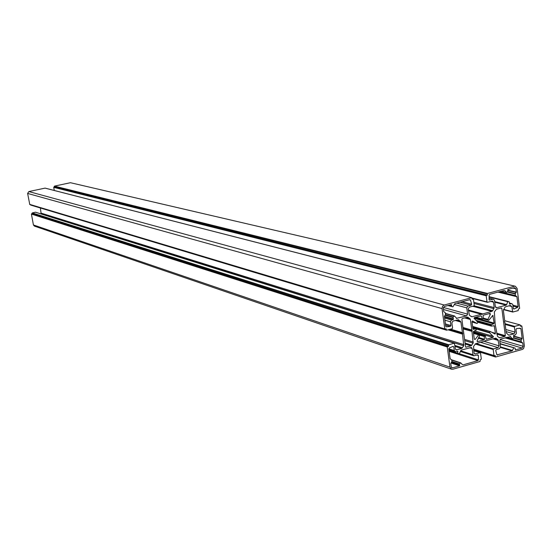 <?xml version="1.0" encoding="UTF-8"?>
<svg xmlns="http://www.w3.org/2000/svg" width="552" height="552" viewBox="0 0 552 552"><rect width="100%" height="100%" fill="white"/><g stroke="black" fill="none" stroke-linecap="round" stroke-linejoin="round"><path stroke-width="0.83" d="M513.45 335.968L522.171 338.466L521.074 340.239L521.295 341.943L522.744 342.999L504.949 337.838M472.65 326.708L490.383 331.552L495.027 334.029L495.448 333.325L494.178 325.694L491.48 326.115L477.721 322.03M490.024 331.717L489.652 332.884L493.426 336.692L493.005 337.396L486.664 339.169L486.098 338.783L485.36 335.913L473.402 332.442M452.661 346.49L453.792 346.849L452.971 346.352L449.252 348.05L448.81 348.905L450.149 358.779L451.667 359.849L451.895 361.574L450.77 363.395L451.232 366.756L452.019 367.804L452.688 367.818L459.54 365.866L459.443 363.961L460.747 362.864L462.486 364.658M478.391 338.231L484.007 339.908L477.383 341.688L477.121 340.881L479.626 335.671L478.743 334.747L475.175 339.439L474.299 339.218L473.347 331.973L473.733 331.283L476.321 329.979L476.01 328.944L473.105 329.275M497.973 292.111L516.893 296.721L515.437 295.63L515.216 293.912L516.313 292.132L507.661 290.062M483.179 318.794L488.768 320.319L492.846 315.44L494.123 323.099L493.743 323.789L491.411 324.652L491.273 325.846M488.541 320.277L487.899 319.394L490.397 314.192L490.114 313.377L483.517 315.116L483.09 315.772L483.255 318.525L482.317 319.118L481.42 316.234L480.426 315.958M445.975 326.708L446.382 326.825L445.74 326.267L444.394 316.317L445.526 314.495L445.291 312.749L443.76 311.645L443.297 308.237L444.381 306.457L451.446 304.6L451.688 306.443L452.916 306.871L454.882 303.641L469.814 299.646L470.511 300.095L469.317 299.784M493.743 323.789L474.03 318.297L477.942 322.354L477.114 323.479L472.408 320.974L471.981 321.678L472.94 328.944L473.478 329.378M474.03 318.297L474.451 317.586L480.854 315.841L481.42 316.234M456.359 318.366L466.53 315.91L443.47 309.493M468.372 310.155L482.489 313.991L482.055 314.488L481.344 314.24L472.043 316.772L469.441 315.358L468.213 308.954L469.283 307.188L473.871 305.946L474.244 305.332L473.437 299.198L472.167 299.17L471.781 297.68L443.905 305.111L442.497 306.339L442.021 308.575L27.628 193.435L28.842 191.572L444.187 305.014M471.643 297.68L45.05 188.122L28.842 191.572M456.766 303.138L467.834 306.098L466.764 307.864L467.599 314.143L466.53 315.91M446.451 330.11L30.595 204.93L446.582 330.193L452.198 328.695L452.571 328.074L451.867 322.858L452.944 321.085L458.429 319.753L460.948 322.078L462.59 333.946L448.479 329.716M444.864 329.095L29.767 204.509L27.628 193.435M54.289 190.475L53.723 187.349L486.202 295.782L486.471 295.341L53.723 187.349M54.296 186.348L487.216 293.885L487.485 293.45L54.448 186.121L54.413 187.004L53.875 187.114M54.448 186.121L70.456 182.712L515.34 286.26L517.12 288.454L519.639 308.43L518.342 309.148L518.204 310.603L512.746 312.046L511.794 306.526L509.027 305.822M515.34 286.26L70.456 182.712M33.417 224.954L34.396 226.106L451.543 369.205L449.963 367.121L33.417 224.954L31.423 214.079L447.23 346.973L448.576 346.228L448.707 344.752L32.258 212.92L448.438 345.193M447.499 346.532L31.423 214.079M31.574 213.852L32.209 213.714L32.106 213.155M448.1 329.82L462.562 334.153L463.735 345.814L461.679 348.505L456.18 349.858L455.365 348.802L454.379 343.24L35.473 212.216L32.258 212.92M40.399 207.987L41.131 213.955M462.976 327.481L471.794 330.061L472.264 330.703L472.015 331.338L463.142 328.737M463.176 328.957L472.015 331.338M471.988 331.552L473.147 343.178L471.097 345.869L465.736 347.16M471.794 330.061L470.394 319.498L469.89 318.594L467.289 317.179L462.224 318.58L461.879 319.256L465.557 346.815L466.054 347.256M454.158 343.234L448.707 344.752M447.23 346.973L449.963 367.121M485.995 340.757L485.463 340.522L484.863 341.129L475.603 343.723L473.554 346.408L474.044 352.956L474.851 354.004L480.033 352.728L480.537 353.094L481.33 359.152L480.164 359.849L480.054 361.484L452.875 369.233L451.543 369.205M486.022 340.763L495.379 338.19L497.932 339.57L499.118 345.876L498.07 347.629L493.564 348.898L493.191 349.513L493.978 355.55L495.227 355.557L495.586 357.013L522.295 349.444L523.537 348.643L524.379 345.966L521.881 326.17L520.495 326.197L520.156 324.914L504.694 320.746M511.794 306.526L510.386 305.456L505.639 306.746L504.818 307.395L503.383 310.493L504.728 320.974L504.452 321.816L504.914 322.451L506.253 332.897L508.696 335.174L513.995 333.85L515.044 332.104L514.395 326.984L514.761 326.377L520.018 324.914M487.485 293.45L514.305 286.281M487.216 293.885L487.375 295.099L486.471 295.341M482.489 313.991L491.901 311.362L492.729 310.707L494.171 307.602L493.467 302.137L492.591 301.047L487.499 302.275L487.002 301.896L486.202 295.782M29.636 204.357L444.781 328.909L442.021 308.575M444.781 328.909L446.23 328.888L446.368 329.923M496.834 334.126L504.797 336.423L499.457 337.755L497.497 336.375L495.185 324.369L494.337 311.928L496.372 309.265L501.347 307.933L501.83 308.375L505.335 335.678L504.997 336.347L496.814 333.988M484.007 339.908L484.435 339.252L484.27 336.513L485.208 335.913M445.319 313.377L454.406 315.937L456.911 318.525M454.406 315.937L453.109 317.02L453.282 319.511L444.484 316.993M444.622 318.028L451.488 320.001L453.282 319.511M451.488 320.001L450.404 321.775L444.919 320.181M445.423 323.907L450.915 325.521L450.404 321.775M450.915 325.521L450.28 326.425L445.574 325.038M446.382 326.825L450.28 326.425M462.121 301.709L471.643 304.221L470.511 300.095M471.643 304.221L471.132 305.208L460.037 302.268M467.834 306.098L471.132 305.208M489.127 296.983L507.688 301.647L506.646 304.656L494.682 301.606M494.764 302.227L506.163 305.139L506.646 304.656M506.163 305.139L496.752 307.699L495.717 307.429M489.127 298.294L493.647 299.287L494.523 300.385L495.33 306.615L496.752 307.699M493.102 299.294L489.327 300.04M504.259 290.435L489.665 294.34L489.127 295.106L489.12 299.522L489.845 300.171M504.852 290.58L506.494 292.381L501.492 291.173M512.987 288.096L515.892 288.779L514.485 287.695L507.799 289.483L507.888 291.387L506.494 292.381M515.892 288.779L516.313 292.132M516.893 296.721L518.135 306.505L512.891 305.173M513.015 306.146L517.7 307.34L518.135 306.505M517.7 307.34L514.105 308.982L513.443 308.809M509.386 303.193L511.973 303.703L512.842 304.787L513.312 308.478L514.105 308.982M511.435 303.71L509.441 304.117M507.688 301.647L509.248 301.813L509.696 304.18M459.195 353.908L449.045 350.623L459.195 353.908L461.148 350.127L471.339 347.443L472.153 348.505L472.981 354.722L460.603 350.768M477.018 355.039L478.411 355.488L477.687 354.853L473.788 355.771L472.981 354.722M478.411 355.488L478.411 359.869L459.54 353.777M449.142 351.341L477.873 360.649L478.411 359.869M477.873 360.649L463.087 364.858M453.792 346.849L454.289 350.575L448.804 348.809M459.161 353.894L457.781 353.163L457.691 351.141L455.103 351.631L454.289 350.575M507.06 337.244L512.428 338.797L510.103 336.389M512.428 338.797L513.815 337.824L513.67 335.388L515.402 334.905L516.444 333.16L515.975 329.496L516.589 328.606L520.336 328.212L520.943 328.757L519.342 328.316M522.171 338.466L520.943 328.757M500.057 339.528L523.158 346.311L522.744 342.999M523.158 346.311L522.123 348.05L515.347 349.933L515.14 348.146L500.153 343.951M500.526 346.877L512.504 350.485L513.588 347.96M512.504 350.485L512.049 350.92L500.519 347.436M496.972 354.874L512.049 350.92M497.538 355.046L496.848 354.625L495.744 350.575L496.255 349.595L499.484 348.678L500.533 346.932L499.739 340.757L500.788 339.004L510.724 336.568M463.045 327.998L472.264 330.703M451.55 305.463L449.832 304.994M451.136 304.649L451.639 304.787M449.707 329.378L462.838 333.304M54.413 187.004L487.375 295.099M459.547 364.948L451.522 362.257M451.219 362.636L459.809 365.521M32.209 213.714L448.576 346.228M506.136 337.5L521.288 341.888M513.829 337.817L521.164 339.928M490.321 331.545L472.609 326.439L490.383 331.552M472.753 327.529L489.617 332.401M493.005 337.396L473.388 331.635M478.894 334.747L473.499 333.153L478.805 334.733M515.306 293.595L507.509 291.718M515.43 295.582L499.484 291.711M493.191 315.875L492.336 315.64M487.899 319.394L483.228 318.104M488.637 313.722L490.397 314.192M477.059 323.458L472.029 322.03L477.114 323.479M481.344 314.24L468.448 310.728M470.918 316.462L472.043 316.772M443.38 307.457L467.599 314.143M466.764 307.864L454.234 304.49M473.078 298.922L472.098 298.673M482.048 319.042L475.631 317.269M475.893 317.193L481.958 318.877M468.448 310.693L481.447 314.233M466.054 317.517L469.89 318.594M467.482 317.145L468.234 317.359M464.674 317.89L470.394 319.498M472.822 328.054L475.886 328.937M471.87 330.241L462.997 327.647M448.686 305.304L451.467 306.056M462.445 332.842L450.294 329.22M450.57 329.144L462.362 332.663M455.276 320.45L460.948 322.078M452.916 306.871L447.913 305.511L452.861 306.85M445.423 314.84L453.109 317.02M454.075 316.061L445.347 313.598M444.401 316.379L453.53 318.987M452.978 317.49L445.091 315.24M458.036 319.718L458.781 319.932M456.635 320.084L460.444 321.174M445.326 313.439L454.227 315.951M487.002 301.896L472.015 298.045M472.05 298.301L487.14 302.179M494.171 307.602L473.844 302.289M490.673 301.42L493.467 302.137M473.995 303.462L493.936 308.699M492.729 310.707L474.12 305.78M472.719 306.263L491.901 311.362M482.655 313.881L468.351 310.003M483.255 318.552L487.982 319.856M474.382 317.614L494.123 323.099M491.17 325.087L476.666 321.009M475.948 320.319L491.411 324.652M516.734 296.472L498.38 292.008M498.98 291.842L515.596 295.886M507.205 292.029L515.23 293.961M507.799 290.435L516.223 292.45M512.58 311.949L503.514 309.589M503.631 309.375L512.449 311.673M508.006 301.392L489.127 296.659L508.068 301.399M496.717 333.194L505.335 335.678M500.712 308.085L501.83 308.375M477.632 341.688L477.183 341.557M473.754 350.748L480.033 352.728M475.479 354.011L474.334 353.646M469.683 347.732L472.153 348.505M484.539 336.099L473.457 332.835M484.435 339.252L478.722 337.548M479.343 335.057L484.27 336.513M465.626 347.022L466.261 347.222M471.097 345.869L465.184 344.034M465.06 343.082L471.925 345.2M464.729 340.605L473.147 343.178M464.563 339.39L473.381 342.081M478.563 334.878L473.533 333.387M474.292 339.169L475.175 339.439M455.655 349.492L456.821 349.864M455.041 346.408L461.679 348.505M450.943 362.974L459.54 365.866M452.688 367.818L451.488 367.404M451.791 361.926L459.319 364.444M41.352 213.21L463.97 344.703M451.674 360.077L460.402 362.988M459.443 363.961L451.86 361.429M457.981 353.508L449.045 350.623L457.946 353.494M457.781 353.163L449.004 350.327M457.146 351.251L457.898 351.493M454.91 345.448L462.514 347.843M41.234 213.797L463.735 345.814M460.609 362.857L451.667 359.883M486.222 339.031L486.664 339.169M495.454 356.923L473.664 350.085M473.54 349.161L493.978 355.55M493.191 349.513L475.127 343.979M498.07 347.629L480.585 342.33M476.141 343.572L493.564 348.898M484.076 341.35L499.118 345.876M498.421 340.46L492.984 338.859M496.31 338.355L495.606 338.148M494.281 338.493L497.932 339.57M473.644 349.933L495.385 356.751M494.054 355.729L473.561 349.312M489.652 332.884L472.816 328.005M474.679 330.931L493.274 336.368M493.371 325.797L494.516 326.122M495.448 333.325L491.535 332.2M500.05 337.755L498.898 337.417M477.922 322.264L491.377 326.053M522.082 338.776L513.581 336.347M521.088 340.294L513.498 338.107M521.454 342.185L505.708 337.624M505.294 337.741L522.585 342.757M515.044 332.104L505.818 329.51M506.087 331.607L513.995 333.85M505.17 324.438L514.395 326.984M514.761 326.377L505.073 323.713M521.53 325.908L520.419 325.604M508.15 334.85L509.275 335.167M522.123 348.05L499.829 341.453M513.96 347.746L500.105 343.62L513.919 347.739M483.166 318.815L488.623 320.319M475.562 317.29L482.172 319.118M472.822 328.019L476.01 328.944M471.781 297.68L45.133 188.122M472.091 298.632L473.216 298.922M481.489 314.24L468.448 310.686M444.995 329.178L29.767 204.509M30.726 205.082L446.582 330.193M472.057 298.349L487.306 302.275M503.5 309.637L512.746 312.046M511.973 303.703L509.399 303.048M493.647 299.287L489.127 298.149M501.395 291.201L506.632 292.463M473.74 350.679L480.254 352.728M35.604 212.223L454.379 343.24M455.103 351.631L448.907 349.637M473.788 355.771L460.361 351.472M451.667 359.842L460.747 362.864M473.402 332.394L485.36 335.913M477.935 322.292L491.48 326.115M495.586 357.013L473.671 350.134M473.568 349.361L494.178 355.812M521.668 325.908L520.412 325.563M504.694 320.705L520.156 324.914M506.957 337.272L512.567 338.893"/></g></svg>
